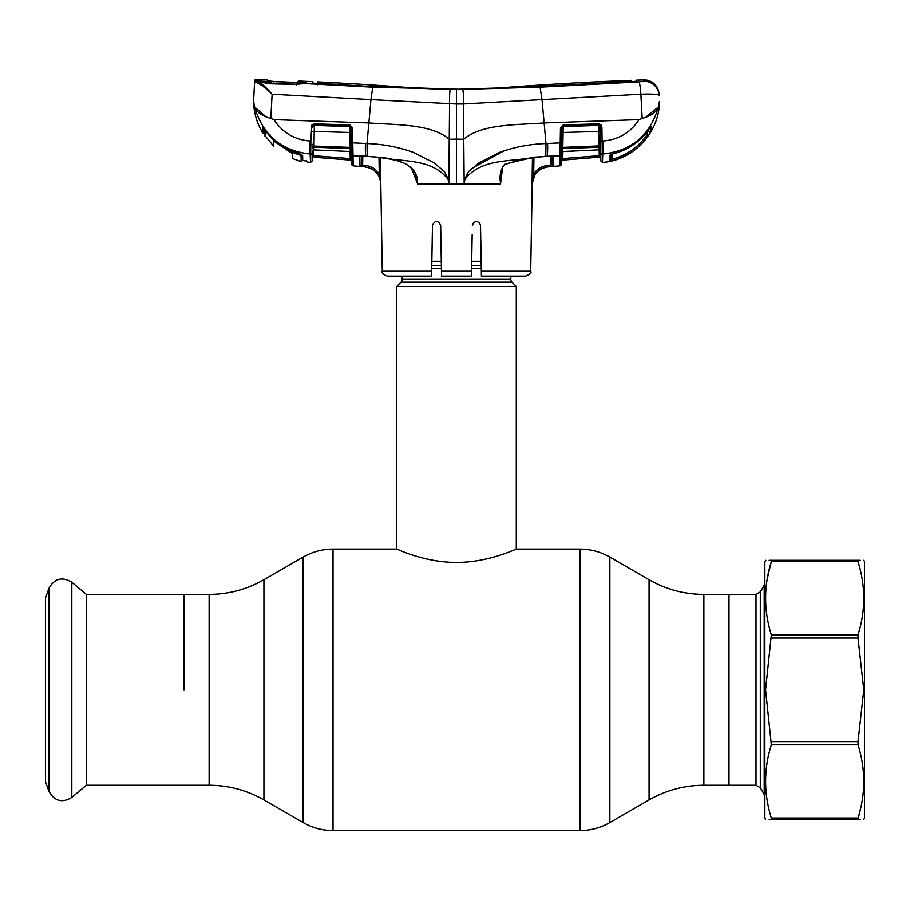 <?xml version="1.0" encoding="UTF-8"?>
<svg xmlns="http://www.w3.org/2000/svg" width="910" height="910" viewBox="0 0 910 910"><rect width="100%" height="100%" fill="white"/><g stroke="black" fill="none" stroke-linecap="round" stroke-linejoin="round"><path stroke-width="1.36" d="M703.874 594.435L756.005 594.435L756.005 785.239L729.001 785.239L729.001 594.435L729.001 785.239L703.874 785.239L703.874 594.435C684.32 594.344 666.052 589.452 649.069 579.75L609.859 557.113C600.6 551.824 590.635 549.151 579.966 549.105L516.277 549.105L516.277 286.468L396.714 286.468L396.714 549.105C396.225 548.616 424.197 562.573 456.456 562.425C488.897 562.573 516.755 548.605 516.277 549.105M183.991 689.837L183.991 594.435L183.991 689.837M510.794 276.105L510.794 279.336L402.197 279.336L402.197 276.105M510.794 279.336A3.981 3.981 0 0 0 511.966 282.157L401.026 282.157A3.981 3.981 0 0 0 402.197 279.336M511.966 282.157L516.277 286.468M401.026 282.157L396.714 286.468M481.14 261.25L471.698 261.25M441.293 261.25L431.84 261.25M86.348 594.435L86.348 785.239L71.822 797.422L71.822 582.252L86.348 594.435L209.118 594.435L209.118 785.239L86.348 785.239M48.958 791.302L48.958 588.372L45.5 597.893L45.5 781.781L48.958 791.302C54.486 801.187 62.108 803.223 71.822 797.422M756.005 594.435L760.328 591.944L764.207 585.221L764.207 794.453L764.866 794.453M612.453 153.972L612.362 159.159C626.774 155.189 638.308 147.113 646.942 134.93L646.885 132.018L646.942 134.93L648.352 130.005L646.942 134.93L648.159 135.749C639.32 148.228 627.513 156.509 612.748 160.581L612.453 153.972M613.056 153.767L610.655 154.7L610.86 159.762A1.49 1.49 -179 0 1 609.677 161.195L609.768 155.303L613.124 153.744C627.741 150.093 639.48 142.199 648.33 130.062L651.048 126.331A1.49 1.479 179 0 1 650.684 126.752M610.826 154.495A1.49 1.445 -179 0 1 609.768 155.303M648.352 130.05A1.49 1.49 179 0 0 651.139 130.721L651.048 126.331L648.33 130.084C639.446 142.244 627.707 150.15 613.101 153.801L613.124 153.744M651.139 130.721L648.159 135.749M612.748 160.581L609.677 161.195L612.748 160.581M602.465 162.412L600.85 160.956L600.714 153.255L602.306 154.655L602.841 154.006C631.677 150.878 650.184 135.215 658.351 107.016C656.269 112.226 650.878 116.025 642.164 118.425L639.036 119.619C630.55 132.564 618.595 139.685 603.182 140.982L602.465 162.412C633.371 160.433 659.545 132.405 659.409 101.442L658.351 107.016L646.657 116.389M639.036 119.619L544.123 122.941L542.019 99.622L640.867 94.208C652.026 93.821 658.101 94.219 659.09 95.402L659.022 94.071A14.947 14.947 0 0 0 643.586 79.921L643.518 81.286L638.968 81.877L540.085 87.189L462.553 89.362L373.316 86.7L317.92 83.663L312.494 82.958L312.471 81.661A3337.778 3337.778 0 0 0 306.431 81.377L306.431 83.128L296.182 84.414L269.781 83.8C264.799 83.083 261.602 82.196 260.203 81.126L257.519 80.99C261.011 82.753 265.879 87.167 272.124 94.208L370.962 99.622L372.759 87.178L304.44 83.538A1.49 1.194 -94.4 0 0 304.259 83.538L304.259 83.538A1.49 1.194 -94.4 0 0 304.02 83.584M638.968 81.877A14.947 1.365 86.9 0 1 640.867 94.208L642.164 118.425M600.714 153.255L602.306 154.655L602.852 153.995M610.963 153.915L610.86 159.762M640.867 94.208C652.026 93.821 658.101 94.219 659.09 95.402L659.022 94.071M543.839 119.779L542.019 99.622L463.429 103.968C463.543 95.106 463.247 90.249 462.553 89.362M603.182 140.982L600.498 140.936L599.917 125.91L601.214 125.148L601.897 127.32L602.295 154.018A1.49 1.422 -1 0 1 600.702 152.618L600.498 140.936L600.589 145.987L598.951 145.896L598.655 125.114L563.21 126.137L562.812 147.363L598.951 145.896L599.03 147.181L562.801 148.626L562.755 151.481L599.076 149.82L599.03 147.181A1.49 1.41 -1 0 1 600.634 148.557M504.083 150.787L472.051 168.327M545.727 156.224L521.146 159.364L504.982 164.448C502.968 165.802 501.808 168.202 501.512 171.66L500.557 183.115C499.226 175.573 500.671 169.214 504.913 164.027L534.398 157.146L559.968 155.746L560.207 142.87L545.977 143.541C530.166 144.076 514.798 146.976 499.874 152.266L479.07 162.776L470.015 170.398C467.126 171.967 465.613 179.691 464.123 178.496L463.429 103.968L456.49 104.002L456.49 89.282L372.759 87.178M552.234 156.076L553.598 156.838L553.78 166.291L548.082 166.86C542.451 167.44 538.072 170.079 534.943 174.788L532.032 183.945L532.464 157.487L532.032 183.945L533.681 174.003L534.943 174.788M561.424 149.991A1.49 1.388 1 0 1 562.801 148.626L562.812 147.363L561.47 147.443L561.55 142.779L560.207 142.87L560.458 128.048L561.811 127.957L563.267 124.875L598.712 123.84L598.655 125.114L599.917 125.91A1.49 1.388 -1 0 0 598.666 125.409L563.21 126.524A1.49 1.376 1 0 0 561.823 127.696L561.345 154.37A1.49 1.41 -179 0 1 559.968 155.746L559.809 165.847L548.082 166.883C538.436 168.509 533.146 174.197 532.213 183.945L532.032 183.945M551.983 155.451L552.154 164.824A1.49 1.49 -1 0 0 553.78 166.291L550.789 166.632L550.505 156.122L550.664 165.176L547.979 165.393L548.082 166.86M532.464 157.487L533.954 157.305L533.681 174.003C537.093 168.896 541.848 166.018 547.979 165.393M552.142 156.054A1.49 1.41 -1 0 0 553.598 156.838M559.809 165.847A1.49 1.49 0 0 0 561.174 164.38L561.345 154.37M561.231 160.763L561.174 164.38M502.684 167.133L500.523 183.945L448.812 183.945L448.869 178.496L448.141 179.452C431.67 157.794 401.901 162.287 378.594 157.146C393.438 158.613 418.896 162.822 417.44 183.934L448.812 183.945L448.141 179.452L448.869 178.496L449.563 103.968C449.449 95.106 449.745 90.238 450.439 89.362M417.44 183.433L411.365 168.145M380.505 157.487L380.801 183.945C379.834 174.197 374.545 168.509 364.899 166.883L359.507 166.393L359.712 156.031L353.023 155.746L353.182 165.847L364.899 166.883L365.012 165.404C371.109 166.03 375.875 168.885 379.277 173.992L379.004 157.305M380.767 173.992L379.277 173.992L380.801 183.945L382.291 271.203L431.67 271.203L432.477 225.327C435.173 220.106 437.903 220.106 440.667 225.327L441.464 271.203L471.528 271.203L471.437 276.105L441.555 276.105L441.464 271.203M431.59 276.105L387.273 276.105L431.59 276.105L431.67 271.203M432.477 225.327L432.296 235.485M440.827 234.496L440.667 225.327M471.516 271.737L472.165 234.507M473.587 222.438L472.324 225.327C475.088 220.106 477.818 220.106 480.514 225.327L481.322 271.203L530.689 271.203C531.759 272.613 530.098 274.251 525.718 276.105L481.401 276.105L481.322 271.203M480.696 235.485L480.514 225.327L479.263 222.45M362.635 164.858L362.783 156.133L362.612 165.199L365.012 165.404M353.182 165.847A1.49 1.49 0 0 1 351.817 164.38L351.715 158.784L351.738 160.194L350.1 160.058L350.225 158.602L351.715 158.784L351.738 160.217L312.21 157.055L312.141 160.956L310.515 162.412L310.151 153.995C281.304 150.878 262.808 135.215 254.641 107.016L265.003 115.888M361.304 155.439L361.122 165.029L361.304 155.439L359.803 155.929L361.168 155.951M359.507 166.393L360.883 165.688A1.49 0.626 33.7 0 1 362.18 165.836L359.507 166.393L360.883 165.688A1.49 1.49 -179 0 1 359.507 166.337M361.293 155.963L378.64 157.259L367.208 156.327L367.003 143.541C382.814 144.076 398.193 146.976 413.117 152.266L433.922 162.776L442.977 170.398C445.854 171.967 447.367 179.691 448.869 178.496M370.802 101.385L370.962 99.622L456.49 104.002L456.49 139.105L449.233 139.264C431.101 123.646 395.736 124.988 368.868 122.941L370.962 99.622M309.946 152.675L309.866 140.982L310.856 141.027L311.777 125.148L314.28 123.84L349.724 124.875L352.488 127.616L353.023 155.746A1.49 1.41 -1 0 1 351.635 154.37L351.715 158.784M306.465 160.661L307.762 162.117L310.515 162.412L310.674 154.643L312.278 153.244L312.312 151.219L312.141 160.956M313.825 149.888L313.734 155.678L312.232 155.382L312.21 157.032L313.62 157.134L313.734 155.678L350.225 158.602L350.1 151.549M254.607 81.911L253.583 101.442L254.607 81.911A1.49 1.49 -177 0 1 256.154 80.49L257.519 80.99A1.49 1.388 102.1 0 0 256.074 82.287L254.607 81.911M262.273 84.232L257.519 80.99M259.942 80.99L259.964 79.614A3337.778 3337.778 0 0 0 256.199 79.5L256.154 80.49M261.215 80.353L261.17 81.729M296.182 84.414L296.194 85.017M262.956 133.235L263.024 127.866L262.956 133.235C256.961 123.476 253.833 112.885 253.583 101.442L254.641 107.016C256.722 112.226 262.114 116.025 270.816 118.425L272.124 94.208C265.333 87.781 259.987 83.811 256.074 82.287M256.199 79.5A1.49 1.49 0 0 0 254.652 80.91M260.203 81.126L291.951 82.309L273.739 81.456L273.774 82.196L273.739 81.456L267.324 80.797L267.301 79.693L267.551 80.888M261.17 81.138L262.558 82.173L262.046 81.138L260.965 80.876M306.863 161.218L302.7 160.296L302.666 157.032M302.666 156.622L301.881 154.871L302.655 155.815L302.7 160.296L307.227 161.354L304.645 160.729M263.468 128.173L269.269 134.987L263.047 127.821M264.594 133.304L264.799 132.712A1.001 0.99 0.5 0 1 262.956 133.224L263.445 133.622M264.799 132.712L264.833 129.823M307.227 161.354L307.125 161.298A1.49 1.49 -1 0 0 307.728 161.536L307.762 162.117M295.841 152.254L295.841 152.288C285.49 148.819 276.629 143.052 269.269 134.987C276.64 143.041 285.49 148.796 295.841 152.254C299.925 153.585 302.2 154.768 302.655 155.815M270.816 118.425L273.955 119.619C282.453 132.587 294.419 139.708 309.866 140.982L310.674 154.643M269.269 134.976L270.031 134.327L269.269 134.976M301.927 159.341L301.881 154.882L301.927 159.341A1.001 0.99 179.4 0 0 302.7 160.296M306.431 81.377L305.066 82.127L305.066 83.868L306.431 83.128M317.499 84.698L317.476 83.39L312.494 83.151M317.522 83.197L373.726 86.723M373.726 86.404L456.49 89.282A663.492 663.492 0 0 1 406.679 87.417A3337.778 3337.778 0 0 0 317.51 81.9L317.522 81.946M455.432 89.294L461.802 89.351M659.09 95.402A14.947 14.913 -3 0 0 643.518 81.286L643.586 79.921A3337.778 3337.778 0 0 0 636.636 80.16L636.59 81.149L631.187 81.763L539.528 86.712L456.49 89.282L539.118 86.734M456.49 89.282A663.492 663.492 0 0 0 506.313 87.417A3337.778 3337.778 0 0 1 631.608 80.342L631.631 81.741M539.118 86.416L630.687 81.456L631.551 81.354L631.608 80.342L631.563 81.741L630.687 81.786M540.085 87.189L542.019 99.622M456.49 183.945L456.49 139.105L463.759 139.264C481.89 123.646 517.255 124.988 544.123 122.941L545.977 143.541L545.784 156.327M464.851 179.452L464.18 183.945L464.123 178.496L464.851 179.452C481.322 157.794 511.079 162.287 534.398 157.146L534.352 157.259M410.888 167.156L414.903 172.286L417.428 183.433M359.712 156.031L365.831 156.156A14.947 1.456 92.3 0 1 365.422 143.462L367.003 143.541L368.868 122.941L273.955 119.619M359.894 155.894L360.701 156.031M353.182 165.768A1.49 1.49 -1 0 1 351.817 164.312L351.442 142.779L351.522 147.443L350.179 147.363L349.77 126.137L314.325 125.114L313.904 149.82A1.49 1.433 1 0 0 312.312 151.219L312.289 152.63A1.49 1.422 -179 0 1 310.685 154.018L310.856 141.027M312.426 144.315L310.788 144.781M351.613 152.869A1.49 1.422 -1 0 0 350.236 151.481L313.87 149.888L350.236 151.481L350.179 148.626L313.95 147.181A1.49 1.41 1 0 0 312.358 148.557M350.179 148.626L350.179 147.363L312.403 145.987M351.18 127.707L351.158 127.696A1.49 1.376 -1 0 0 349.781 126.524L314.325 125.409A1.49 1.388 1 0 0 313.074 125.91L312.733 127.229M351.26 132.496L312.653 131.427M352.488 127.616L351.158 127.696L349.724 124.875M311.777 125.148L313.074 125.91L314.325 125.114L314.28 123.84M351.567 150.207L350.213 150.127M365.433 143.462L351.442 142.779L351.18 127.957L352.523 128.048M380.801 183.945C379.845 174.163 374.556 168.475 364.91 166.86M500.523 183.945L500.602 183.115M547.047 156.167L547.16 156.156A14.947 1.456 87.7 0 0 547.57 143.462M600.327 131.427L561.732 132.496M561.823 127.696L560.492 127.616L563.267 124.875M598.712 123.84L601.214 125.148L601.897 127.32L600.259 127.229M600.68 151.219A1.49 1.433 -1 0 0 599.076 149.82L562.789 151.56L561.368 153.028M562.789 151.56L562.755 151.481A1.49 1.422 1 0 0 561.368 152.869M599.371 157.134L562.892 160.058L562.767 158.59L599.258 155.667L599.371 157.134L600.782 157.02L561.242 160.217M562.892 160.058L561.242 160.183M600.748 155.371L599.258 155.667L599.155 149.832M562.892 151.549L562.767 158.59M292.36 158.101L292.44 153.597L273.478 140.834L273.569 146.112L273.478 140.834L274.945 141.903M265.003 135.556L273.569 146.112M292.349 158.465L301.13 161.548L301.927 159.204M297.24 82.981L297.331 81.763L297.24 82.981L298.605 82.23L298.696 81.024A3337.778 3337.778 0 0 1 305.726 81.365L305.271 83.424M269.838 83.584L296.194 84.277L304.839 82.89M291.928 83.049L291.951 82.309L296.978 82.378L298.696 81.024L298.605 82.23L294.328 82.389L305.714 82.651M294.328 82.389L293.805 83.128L294.328 82.389L273.751 81.456M293.339 84.221L272.067 83.219L262.046 81.138M304.645 82.912L294.817 84.232M267.301 79.693A3337.778 3337.778 0 0 0 260.18 79.432L260.18 80.592M268.916 81.092L268.541 80.433L268.564 81.547M271.157 81.308L271.68 82.048L271.157 81.308M302.075 158.26L301.13 160.831L301.13 154.484L301.881 155.041M301.13 160.831L301.13 161.548M296.933 152.664L301.13 156.145L301.13 154.484M300.459 155.166C285.967 150.923 274.206 142.699 265.174 130.494L265.583 130.733M264.867 129.868L265.174 130.494M265.003 130.562L265.003 136.295M765.822 560.31L764.866 561.561L764.866 818.113L765.583 819.364M769.166 560.31L771.339 560.31C763.717 560.31 763.717 560.31 771.339 560.31L771.339 561.641C763.717 585.915 763.717 610.314 771.339 634.861L765.583 689.837L771.339 744.812C763.717 769.087 763.717 793.497 771.339 818.033L771.339 819.364C763.717 819.364 763.717 819.364 771.339 819.364L860.2 819.364M767.198 579.147L771.339 561.641L858.028 561.641L858.028 560.31C865.649 560.31 865.649 560.31 858.028 560.31L860.2 560.31M863.783 560.31L864.5 561.561L864.5 818.113L863.783 819.364M771.339 634.861L858.028 634.861C865.649 610.587 865.649 586.177 858.028 561.641M858.028 634.861L858.028 638.069L771.339 638.069M771.339 741.605L858.028 741.605L863.783 689.837L858.028 638.069M860.905 807.056L858.028 819.364C865.649 819.364 865.649 819.364 858.028 819.364M769.166 819.364L771.339 819.364M771.339 818.033L858.028 818.033C865.649 793.759 865.649 769.36 858.028 744.812L771.339 744.812M858.028 741.605L858.028 744.812M771.339 560.31L858.028 560.31M703.874 785.239C684.32 785.33 666.052 790.221 649.069 799.924L649.069 579.75M649.069 799.924L609.859 822.56L609.859 557.113M609.859 822.56C600.6 827.85 590.635 830.523 579.966 830.568L579.966 549.105M579.966 830.568L333.026 830.568L333.026 549.105C322.356 549.151 312.392 551.824 303.132 557.113L303.132 822.56L263.923 799.924L263.923 579.75L303.132 557.113M481.219 265.561L471.619 265.561M441.361 265.561L431.772 265.561M481.265 268.382L471.573 268.382M441.418 268.382L431.715 268.382M760.328 591.944L760.328 787.73L764.207 794.453M378.708 157.157L378.64 157.259C390.288 158.92 397.738 160.535 400.98 162.094C405.826 163.174 410.467 166.575 414.903 172.286M350.1 160.058L313.62 157.134M396.714 549.105L333.026 549.105M263.923 799.924C246.94 790.221 228.672 785.33 209.118 785.239M263.923 579.75C246.94 589.452 228.672 594.344 209.118 594.435M333.026 830.568C322.356 830.523 312.392 827.85 303.132 822.56M48.958 588.372C54.486 578.487 62.108 576.451 71.822 582.252M756.005 785.239L760.328 787.73M764.207 585.221L764.866 585.221M613.101 153.801L610.655 154.7M648.33 130.084L646.885 132.018M382.291 271.203C381.233 272.613 382.894 274.251 387.273 276.105M304.247 83.538L303.53 83.606M303.36 83.629L302.438 83.754M301.551 83.879L300.937 83.97M297.331 84.266L296.762 84.277M305.191 83.697L304.259 83.538M295.841 152.288L301.927 155.098M317.499 82.241L317.476 83.731M312.517 83.197L312.483 81.695M350.191 151.56L351.613 153.017M313.87 149.888L312.312 151.356M530.689 271.203L532.213 183.945M550.846 156.099L547.103 156.27M298.059 82.309L294.021 82.378M267.858 80.933L270.827 81.274M269.769 81.183L269.11 81.115"/></g></svg>
